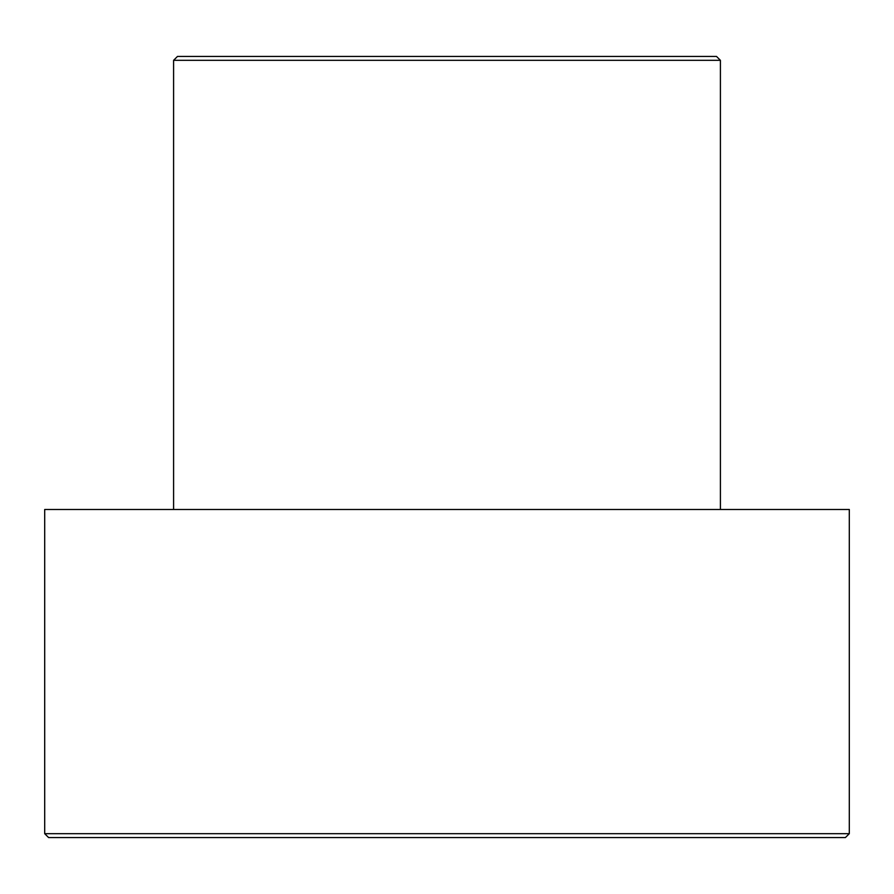 <?xml version="1.0" encoding="UTF-8"?>
<svg xmlns="http://www.w3.org/2000/svg" width="894" height="894" viewBox="0 0 894 894"><rect width="100%" height="100%" fill="white"/><g stroke="black" fill="none" stroke-linecap="round" stroke-linejoin="round"><path stroke-width="1.34" d="M173.592 60.323L177.493 56.423L716.507 56.423L720.408 60.323L173.592 60.323L173.592 509.491M845.389 837.577L48.611 837.577L44.7 833.677L849.3 833.677L845.389 837.577M720.408 60.323L720.408 509.491M849.3 833.677L849.3 509.491L44.7 509.491L44.7 833.677"/></g></svg>
